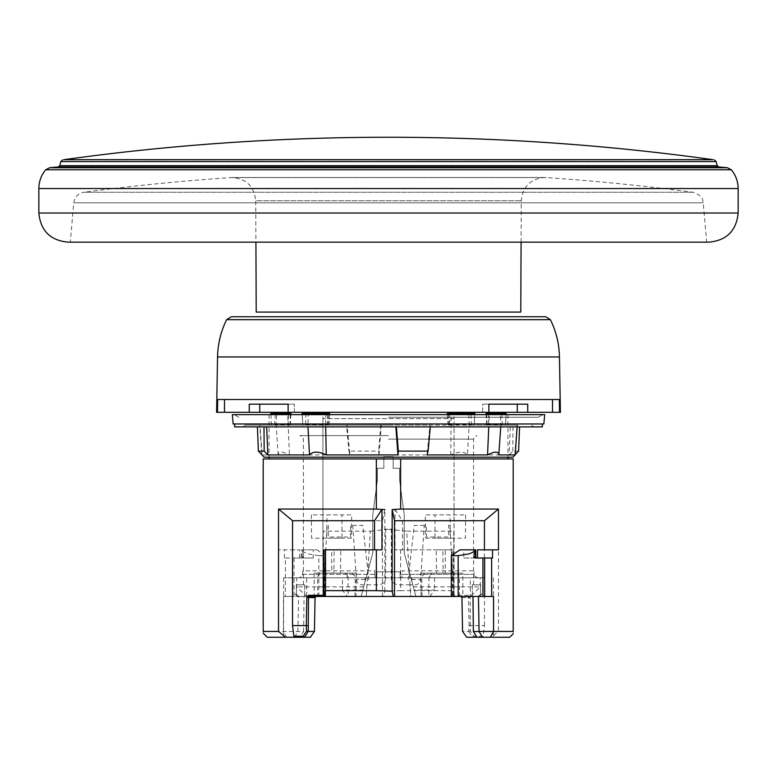 <?xml version="1.0" encoding="UTF-8"?>
<svg xmlns="http://www.w3.org/2000/svg" width="777" height="777" viewBox="0 0 777 777"><rect width="100%" height="100%" fill="white"/><g stroke="black" fill="none" stroke-linecap="round" stroke-linejoin="round"><path stroke-width="0.58" stroke-dasharray="3.88 2.91" d="M233.139 423.97L543.861 423.97M388.5 423.97L234.654 423.97L388.5 423.97M232.323 414.646L544.677 414.646M388.5 417.268L538.276 417.268L388.5 417.268M348.106 596.464L410.703 596.464L366.297 596.464L370.338 531.186L323.232 531.186L323.232 596.464L324.485 596.464L317.618 596.464L317.618 576.651L319.473 573.154L345.017 573.154L348.106 576.651L348.106 596.464L317.618 596.464M366.297 596.464L323.232 596.464L323.232 583.177L324.096 579.487L327.136 525.369L328.399 525.369L328.253 537.024L350.505 537.024L350.65 525.369L352.748 525.369L356.4 579.487C356.954 582.847 358.819 584.615 362.004 584.809L366.967 584.809L366.297 596.464M424.252 525.369L414.238 525.369L408.139 579.487L420.6 579.487C420.046 582.847 418.181 584.615 414.996 584.809L410.033 584.809L410.703 596.464L459.382 596.464L410.703 596.464L406.662 531.186L453.768 531.186L453.768 596.464L453.768 583.177L452.904 579.487L449.864 525.369L448.601 525.369L448.747 537.024L426.495 537.024L426.35 525.369L424.252 525.369L420.6 579.487M410.033 584.809L399.572 584.809A8.246 5.827 180 0 1 391.336 578.982L391.336 528.933L370.338 531.186M459.382 596.464L459.382 576.651L457.527 573.154L431.983 573.154L428.894 576.651L428.894 596.464M352.748 525.369L362.762 525.369L368.861 579.487L356.4 579.487M354.982 596.464L355.235 576.651L352.098 573.154L326.554 573.154L324.737 576.651L324.485 596.464M366.967 584.809L377.428 584.809A8.246 5.827 0 0 0 385.664 578.982L385.664 528.933L406.662 531.186M422.018 596.464L421.765 576.651L424.902 573.154L450.446 573.154L452.263 576.651L452.515 596.464M518.609 451.116L512.83 451.116L509.149 454.933L467.453 454.933C464.267 451.233 458.702 451.233 450.757 454.933L379.05 454.933L378.652 451.116L348.892 451.116L349.941 454.933L289.452 454.933C282.216 451.233 278.457 451.233 278.195 454.933L261.839 454.933M512.917 457.187L264.083 457.187M471.416 425.136L474.242 425.136L474.708 413.481L447.319 413.481M449.562 413.481L449.582 425.136L447.931 425.136L448.844 425.136M487.082 425.136L488.976 425.136L489.17 414.646M500.757 426.884L500.339 413.481L486.072 413.481M502.311 425.136L505.545 425.136L506.157 413.481L500.339 413.481M329.681 413.481L308.284 413.481L307.945 426.884M327.438 414.646L327.418 425.136L329.069 425.136L328.156 425.136M305.584 425.136L302.758 425.136L302.34 414.646M308.284 413.481L302.146 413.481M270.911 414.646L271.455 425.136L274.689 425.136M289.918 425.136L288.024 425.136L287.811 413.481L270.823 413.481M290.928 413.481L287.811 413.481M542.346 426.884L234.654 426.884M487.062 424.553L502.282 424.553M487.033 425.136L429.953 425.136L427.059 454.933M471.367 425.136L510.392 425.136L509.149 454.933M289.967 425.136L347.047 425.136L349.941 454.933M305.633 425.136L257.342 425.136L259.955 425.136L262.189 454.933M325.709 426.884L325.66 424.553L328.166 424.553M278.195 454.933L276.088 424.553L274.718 424.553M379.05 454.933L381.274 425.136L346.542 425.136L348.892 451.116M346.542 425.136L347.047 425.136M380.759 425.136L378.652 451.116M512.83 451.116L513.014 425.136L519.658 425.136L517.045 425.136L514.811 454.933M328.185 425.136L429.953 425.136M305.604 424.553L325.66 424.553L325.825 413.481M289.938 424.553L288.121 424.553L289.452 454.933M288.452 414.646L288.121 424.553L276.088 424.553L276.602 414.646M471.396 424.553L469.191 424.553L467.453 454.933M450.757 454.933L451.194 414.646M468.764 414.646L469.191 424.553L448.834 424.553M488.51 413.481L488.772 426.884M259.955 425.136L274.757 425.136M517.045 425.136L502.243 425.136M381.274 425.136L448.815 425.136M271.455 425.136L288.024 425.136M449.582 425.136L474.135 425.136M505.545 425.136L488.976 425.136M327.418 425.136L302.865 425.136M388.5 425.136L245.182 425.136L388.5 425.136M513.014 425.136L510.392 425.136M388.5 457.187L275.437 457.187L388.5 457.187M388.5 426.884L533.566 426.884L388.5 426.884M231.332 316.744L545.668 316.744M388.5 399.495L217.696 399.495L224.495 399.495L217.696 399.495L217.473 412.315L224.495 412.315L224.495 399.495L559.304 399.495L388.5 399.495M216.589 412.315L217.473 412.315M559.527 412.315L559.304 399.495L552.505 399.495L552.505 412.315L560.411 412.315M552.505 412.315L388.5 412.315M259.732 412.315L259.732 404.157L249.262 404.157L249.262 412.315L294.366 412.315L288.131 412.315L294.366 412.315L288.131 412.315L288.131 404.157L294.366 404.157L249.262 404.157L288.131 404.157M249.262 412.315L224.495 412.315M482.634 412.315L482.634 404.157L527.738 404.157L482.634 404.157L482.634 412.315L488.869 412.315L288.131 412.315M488.869 412.315L488.869 404.157L482.634 404.157L488.869 404.157M517.268 412.315L517.268 404.157L527.738 404.157L527.738 412.315M294.366 412.315L294.366 404.157L294.366 412.315M552.505 399.495L224.495 399.495M400.65 590.637L384.848 591.161L383.712 596.464L452.243 596.464L451.476 590.637L400.65 590.637L400.65 549.844L395.037 549.844L395.037 509.459L400.65 509.052L400.65 458.935L513.208 458.935L513.208 631.429L498.465 631.429L491.53 637.257L509.712 637.257M459.897 549.844L463.782 549.844L463.782 558.003L474.893 558.003M477.476 549.844L498.465 549.844M318.832 596.464L318.832 555.672L307.77 553.846L302.107 551.32L301.253 549.844L317.103 549.844L301.253 549.844L301.253 558.003L302.107 558.003L294.065 558.003L294.065 596.464L383.712 596.464M318.832 555.672L325.66 555.672L317.103 549.844M323.98 549.844L381.963 549.844M468.735 631.429L472.474 637.257L481.691 637.257L483.129 636.208L484.44 625.602L469.046 625.572L468.735 631.429L462.568 631.429M483.129 636.208L473.717 636.208L470.415 631.041L470.182 597.562L468.531 597.591L469.046 625.572M470.415 631.041L468.803 631.429M468.502 595.299L453.02 595.299L453.185 596.464L467.696 596.464A1.165 0.806 90 0 0 468.502 595.299L470.182 597.562M473.717 636.208L472.533 637.257M513.208 631.429C513.208 634.488 513.208 634.488 513.208 631.429M388.5 458.935L507.964 458.935L388.5 458.935M400.65 458.935L376.35 458.935L376.35 509.052L381.895 509.459M297.863 631.429L298.553 596.464L283.43 596.464L283.43 631.429L286.596 637.257L300 637.257L303.632 631.526L263.209 631.429L263.209 458.935L376.35 458.935M376.845 577.816L400.155 577.816L376.845 577.816L376.845 571.785L400.155 571.785L400.155 577.816L400.155 571.785L376.845 571.785L376.845 577.816L375.097 577.816L374.825 574.32L375.097 577.816L299.291 577.816L376.845 577.816L376.845 574.32L374.825 574.32L374.825 570.823L302.855 570.823L302.34 576.116L299.291 577.816L302.098 576.466L302.855 574.32L376.845 574.32L376.845 577.816M400.155 577.816L401.903 577.816L402.175 574.32L401.903 577.816L477.709 577.816L400.155 577.816L400.155 574.32L402.175 574.32L402.175 570.823L474.145 570.823L474.145 574.32L400.155 574.32L400.155 577.816M388.5 414.646L507.964 414.646L388.5 414.646M453.02 595.299L453.02 549.844L395.037 549.844M395.037 509.459L402.486 520.707L402.486 549.844M402.486 520.707L484.44 520.707L498.465 509.052L498.465 631.429M484.44 625.602L484.44 520.707M477.709 577.816L474.902 576.466L474.145 574.32L474.66 576.116L476.515 577.612L483.644 577.816C485.761 577.816 485.761 577.816 483.644 577.816L477.709 577.816M466.676 637.257L472.474 637.257M493.57 596.464L323.815 596.464M484.654 558.003L484.654 596.464M498.465 509.052L400.65 509.052M384.848 591.161L384.848 509.576L382.459 520.707L292.56 520.707L292.56 549.844L299.524 549.844L278.535 549.844L292.56 549.844M451.476 590.637L451.476 549.844L400.65 549.844M451.476 549.844L453.02 549.844M303.632 631.526L304.03 596.464L467.696 596.464M298.553 596.464L304.03 596.464M309.304 596.464L315.899 596.464M283.43 596.464L285.373 596.464L285.373 558.003L294.065 558.003M294.065 596.464L292.346 596.464L292.346 558.003L292.346 596.464L285.373 596.464M452.243 596.464L453.185 596.464M278.535 549.844L278.535 509.052L376.35 509.052M382.459 596.464L382.459 520.707M325.66 596.464L325.66 555.672M285.373 558.003L313.218 558.003L313.218 549.844M299.524 558.003L299.524 549.844M481.691 637.257L491.53 637.257M463.782 558.003L475.747 558.003M492.521 558.003L477.476 558.003M475.747 549.844L463.782 549.844M313.218 558.003L301.253 558.003M284.479 558.003L284.479 549.844M294.532 637.257L297.912 631.526M267.288 637.257L286.596 637.257M263.209 631.429C263.209 633.731 263.209 633.731 263.209 631.429M477 637.257L493.395 637.257L477 637.257M300 637.257L310.324 637.257M299.291 577.816L293.356 577.816C291.239 577.816 291.239 577.816 293.356 577.816L299.291 577.816M388.5 577.816L283.605 577.816L388.5 577.816M421.037 596.464L470.328 596.464L470.328 577.816L411.81 577.816L411.81 581.235L411.81 577.816L429.875 577.816L429.875 573.154L420.726 573.154L421.037 596.464L415.889 596.464L411.81 581.235L411.81 577.816L480.283 577.816L480.283 586.849L470.328 596.464L472.329 596.464L454.001 596.464L453.7 573.154L462.839 573.154L462.839 596.464M413.315 586.849L480.283 586.849M314.161 573.154L314.161 596.464L322.999 596.464L323.3 573.154L314.161 573.154L333.887 573.154L334.168 549.844L340.763 549.844L340.472 573.154L331.721 573.154L331.721 549.844L325.136 549.844L325.136 573.154M436.528 573.154L445.279 573.154L445.279 549.844L451.864 549.844L451.864 573.154L443.113 573.154L442.832 549.844L436.237 549.844L436.528 573.154L420.726 573.154M429.875 573.154L445.279 573.154M355.963 596.464L347.125 596.464L342.424 590.054L362.83 590.054L365.19 581.235L365.19 577.816L347.125 577.816L347.125 573.154L356.274 573.154L355.963 596.464L361.111 596.464L365.19 581.235L365.19 577.816L296.717 577.816L296.717 586.849L306.672 596.464L304.671 596.464L314.161 596.464M363.685 586.849L296.717 586.849M347.125 596.464L361.111 596.464L372.766 552.962L365.19 581.235L365.19 577.816L365.19 581.235L372.766 552.962L361.111 596.464L306.672 596.464L306.672 577.816L365.19 577.816L342.424 577.816L342.424 590.054M429.875 577.816L411.81 577.816L411.81 581.235L404.234 552.962L415.889 596.464L404.234 552.962L415.889 596.464L454.059 596.464L454.059 418.657L322.941 418.657L322.941 596.464L322.941 418.657C322.941 415.967 322.941 415.967 322.941 418.657L454.059 418.657L454.001 596.464M362.83 590.054L361.111 596.464L322.999 596.464M388.5 435.625L299.922 435.625L388.5 435.625M323.3 573.154L333.887 573.154M347.125 573.154L331.721 573.154M340.472 573.154L356.274 573.154M453.7 573.154L443.113 573.154M451.864 573.154L462.839 573.154M445.279 549.844L436.237 549.844M442.832 549.844L451.864 549.844M331.721 549.844L340.763 549.844M334.168 549.844L325.136 549.844M393.162 468.259L399.572 468.259L399.572 479.914L404.234 514.879L404.234 552.962L404.234 514.879L399.572 479.914L399.572 468.259L399.572 479.914L404.234 514.879L399.572 479.914L399.572 468.259L393.162 468.259L393.162 456.604L393.162 468.259L399.572 468.259L393.162 468.259L393.162 456.604L383.838 456.604L393.162 456.604L393.162 468.259M383.838 468.259L383.838 456.604L383.838 468.259L377.428 468.259L383.838 468.259L383.838 456.604L393.162 456.604L383.838 456.604L383.838 468.259L377.428 468.259L377.428 479.914L377.428 468.259L383.838 468.259M377.428 479.914L372.766 514.879L377.428 479.914L372.766 514.879L372.766 552.962L372.766 514.879L377.428 479.914L377.428 468.259L377.428 479.914M351.389 538.189L326.661 538.189L326.962 514.879L351.69 514.879L351.389 538.189M454.059 418.657C454.059 415.967 454.059 415.967 454.059 418.657M404.234 514.879L404.234 552.962L404.234 514.879M472.329 596.464L472.329 584.809L473.582 584.809L472.329 584.809L472.329 596.464L478.234 596.464L480.594 594.133L478.234 596.464L472.329 596.464M304.671 596.464L304.671 584.809L303.418 584.809L304.671 584.809L304.671 596.464L298.766 596.464L296.406 594.133L298.766 596.464L304.671 596.464M372.766 552.962L372.766 514.879L372.766 552.962M311.412 514.879L311.558 538.189L341.987 538.189L341.987 514.879L311.412 514.879M465.588 514.879L465.442 538.189L435.013 538.189L435.013 514.879L465.588 514.879M304.671 584.809L296.406 584.809L296.406 594.133L296.406 584.809L304.671 584.809M472.329 584.809L480.594 584.809L480.594 594.133L480.594 584.809L472.329 584.809M298.766 596.464L297.591 596.464L298.766 596.464M296.406 594.133L295.26 594.133L296.406 594.133M478.234 596.464L479.409 596.464L478.234 596.464M480.594 594.133L481.74 594.133L480.594 594.133M429.875 596.464L434.576 590.054L414.17 590.054M434.576 577.816L434.576 590.054M347.125 577.816L342.424 577.816M425.611 538.189L450.339 538.189L450.038 514.879L425.31 514.879L425.611 538.189M709.012 242.152L67.987 242.152M70.319 242.152L706.682 242.152L70.319 242.152L73.757 202.807C74.67 196.94 78.03 193.434 83.848 192.269L693.152 192.269L83.848 192.269A2324.745 2324.745 0 0 1 230.837 177.574C245.765 178.166 254.06 185.878 255.73 200.728L521.27 200.728L255.73 200.728L255.915 242.152M520.784 312.082L256.216 312.082M471.066 414.646L471.406 424.834M448.844 424.98L448.591 414.646M486.616 413.481L487.072 424.834M502.301 424.98L501.767 413.481M328.156 424.98L328.438 413.481M305.983 413.481L305.594 424.834M274.699 424.98L275.175 414.646M290.336 414.646L289.928 424.834M226.631 319.658L550.369 319.658M217.55 356.954L559.45 356.954M302.107 558.003L302.107 551.32M302.855 574.32L374.825 574.32M474.145 574.32L402.175 574.32M474.145 549.844L474.145 558.003M302.855 549.844L302.855 558.003M461.936 597.591L468.531 597.591M388.5 439.122L473.582 439.122L388.5 439.122M713.024 159.673L63.976 159.673M62.694 159.877L714.306 159.877M738.15 188.539L38.85 188.539M731.303 169.774L45.697 169.774M738.15 213.015L38.85 213.015M73.757 202.807L703.243 202.807L73.757 202.807M230.837 177.574L546.163 177.574L230.837 177.574M59.771 165.676L717.229 165.676M58.236 166.968L718.764 166.968M49.65 167.715L727.35 167.715M716.132 161.567L60.868 161.567M538.276 417.268L542.812 414.646M238.724 417.268L234.188 414.646M474.242 425.136L474.786 414.646M447.931 425.136L447.387 414.646M486.684 425.136L486.13 414.646M329.069 425.136L329.613 414.646M302.758 425.136L302.214 414.646M290.316 425.136L290.87 414.646M261.81 454.555L259.751 425.136M517.123 426.884L517.249 425.136M271.435 425.136L270.891 414.646M505.565 425.136L506.109 414.646M245.182 425.136L243.434 426.884M531.818 425.136L533.566 426.884M269.036 414.646L269.036 457.187M507.964 414.646L507.964 457.187M376.845 577.826L376.845 574.32M283.605 577.816L283.605 637.257M493.395 577.816L493.395 637.257M473.582 584.809L473.582 439.122L474.582 436.664L477.078 435.625M303.418 584.809L303.418 439.122L302.418 436.664L299.922 435.625M297.591 596.464L295.26 594.133M479.409 596.464L481.74 594.133M521.085 242.152L521.27 200.728C522.698 186.616 530.468 178.885 544.58 177.515L546.163 177.574A2324.745 2324.745 0 0 1 693.152 192.269C704.127 196.212 702.505 200.787 703.243 202.807L706.682 242.152M544.58 177.515L232.42 177.515L544.58 177.515"/><path stroke-width="1.17" d="M388.5 423.97L233.139 423.97L232.323 414.646L544.677 414.646L543.861 423.97L388.5 423.97M515.161 454.933L512.917 457.187L264.083 457.187L258.391 451.116L264.17 451.116L267.851 454.933L309.547 454.933C312.733 451.233 318.298 451.233 326.243 454.933L397.95 454.933L398.348 451.116L428.108 451.116L427.059 454.933L487.548 454.933C494.784 451.233 498.543 451.233 498.805 454.933L515.161 454.933L517.123 426.884M514.811 454.933L518.609 451.116L519.59 426.884M451.194 414.646L451.175 413.481L474.854 413.481L474.786 414.646M447.387 414.646L447.319 413.481L451.175 413.481M486.13 414.646L486.072 413.481L506.177 413.481L506.109 414.646M302.214 414.646L302.146 413.481L329.681 413.481L329.613 414.646M270.891 414.646L270.823 413.481L288.49 413.481L288.452 414.646M288.49 413.481L290.928 413.481L290.87 414.646M234.654 423.97L234.654 426.884L542.346 426.884L542.346 423.97M498.805 454.933L500.757 426.884M266.676 426.884L267.851 454.933M326.243 454.933L325.709 426.884M430.303 426.884L428.108 451.116M396.377 426.884L398.348 451.116M257.41 426.884L258.391 451.116M264.005 426.884L264.17 451.116M307.945 426.884L309.547 454.933M488.772 426.884L487.548 454.933M395.862 426.884L397.95 454.933M468.716 413.481L468.764 414.646M276.602 414.646L276.661 413.481M226.631 319.658L550.369 319.658L545.668 316.744L231.332 316.744L226.631 319.658C220.843 331.41 217.822 343.842 217.55 356.954L216.589 412.315L217.473 412.315L217.696 399.495L559.304 399.495L559.527 412.315L552.505 412.315L552.505 399.495M550.369 319.658C556.157 331.41 559.178 343.842 559.45 356.954L560.411 412.315L559.527 412.315M224.495 399.495L224.495 412.315L217.473 412.315M388.5 412.315L482.634 412.315M527.738 412.315L488.869 412.315L488.869 404.157L527.738 404.157L527.738 412.315L552.505 412.315M224.495 412.315L488.869 412.315M517.268 412.315L517.268 404.157L488.869 404.157M288.131 412.315L288.131 404.157L259.732 404.157L259.732 412.315M288.131 404.157L249.262 404.157L249.262 412.315M484.654 596.464L491.627 596.464L491.627 558.003L484.654 558.003L484.654 596.464L394.541 596.464L394.541 520.707L484.44 520.707L484.44 549.844M451.34 596.464L451.34 555.672L459.897 549.844L475.747 549.844L475.747 558.003L477.476 558.003L477.476 549.844L498.465 549.844L498.465 509.052L484.44 520.707M458.168 596.464L458.168 555.672L469.23 553.846L474.893 551.32L475.747 549.844M458.168 555.672L451.34 555.672M479.137 631.429L493.57 631.429L490.404 637.257L482.468 637.257L479.088 631.526L478.447 596.464M482.468 637.257L477 637.257L473.368 631.526L479.088 631.526M474.893 551.32L474.893 558.003L482.935 558.003L482.935 596.464M308.498 595.299L306.818 597.562L308.469 597.591L308.265 631.429L314.432 631.429L315.064 597.591L308.469 597.591L309.304 596.464A1.165 0.806 -90 0 1 308.498 595.299L323.98 595.299L323.98 549.844L376.35 549.844L376.35 590.637L325.524 590.637L325.524 549.844M314.432 631.429L310.324 637.257L295.309 637.257L293.871 636.208L292.56 625.602L292.56 520.707L374.514 520.707L374.514 549.844M292.56 625.602L306.303 625.602L306.818 597.562M394.541 596.464L309.304 596.464M324.757 596.464L325.524 590.637M323.98 595.299L323.815 596.464L315.899 596.464L315.064 597.591M293.871 636.208L303.283 636.208L306.585 631.041L308.197 631.429L304.526 637.257M303.283 636.208L304.467 637.257M491.627 596.464L493.57 596.464L493.57 631.429L513.208 631.429C513.208 634.488 513.208 634.488 513.208 631.429L513.208 458.935L400.65 458.935L400.65 509.052L498.465 509.052M513.228 633.741L509.712 637.257L490.404 637.257M278.535 631.429L278.535 509.052L292.56 520.707L278.535 509.052L376.35 509.052L376.35 458.935L263.209 458.935L263.209 631.429L278.535 631.429L285.47 637.257L267.288 637.257L263.199 633.168M376.35 458.935L400.65 458.935M461.101 596.464L461.936 597.591L462.568 631.429L466.676 637.257L477 637.257M467.696 596.464L468.531 597.591M381.895 509.459L384.848 509.576M400.65 509.052L392.152 509.576L394.541 520.707M374.514 520.707L381.963 509.459L381.963 549.844L376.35 549.844M381.963 509.459L376.35 509.052M473.368 631.526L472.97 596.464M484.654 558.003L482.935 558.003M491.627 558.003L492.521 558.003L492.521 549.844M263.209 631.429C263.209 633.731 263.209 633.731 263.209 631.429M392.152 509.576L392.152 591.161L376.35 590.637M392.152 591.161L393.288 596.464M295.309 637.257L285.47 637.257M306.585 631.041L306.303 625.602L307.954 625.572M38.85 213.015L738.15 213.015C736.421 230.711 726.709 240.423 709.012 242.152L67.987 242.152C50.291 240.423 40.579 230.711 38.85 213.015L38.85 188.539L738.15 188.539C738.072 181.478 735.79 175.223 731.303 169.774L45.697 169.774C41.21 175.223 38.928 181.478 38.85 188.539M255.915 242.152L256.216 312.082L520.784 312.082L521.085 242.152M471.017 413.481L471.066 414.646M448.591 414.646L448.562 413.481M489.17 414.646L489.189 413.481M327.438 413.481L327.438 414.646M302.34 414.646L302.292 413.481M275.175 414.646L275.233 413.481M270.843 413.481L270.911 414.646M290.384 413.481L290.336 414.646M559.45 356.954L217.55 356.954M63.976 159.673L713.024 159.673A2359.71 2359.71 0 0 0 63.976 159.673L713.024 159.673M59.771 165.676L60.868 161.567L716.132 161.567L717.229 165.676L59.771 165.676L58.236 166.968L49.65 167.715L45.697 169.774M717.229 165.676L718.764 166.968L58.236 166.968M718.764 166.968L727.35 167.715L49.65 167.715M269.036 457.187L269.036 458.935M507.964 457.187L507.964 458.935M738.15 213.015L738.15 188.539M727.35 167.715L731.303 169.774M60.868 161.567L62.694 159.877M716.132 161.567L714.306 159.877"/></g></svg>
